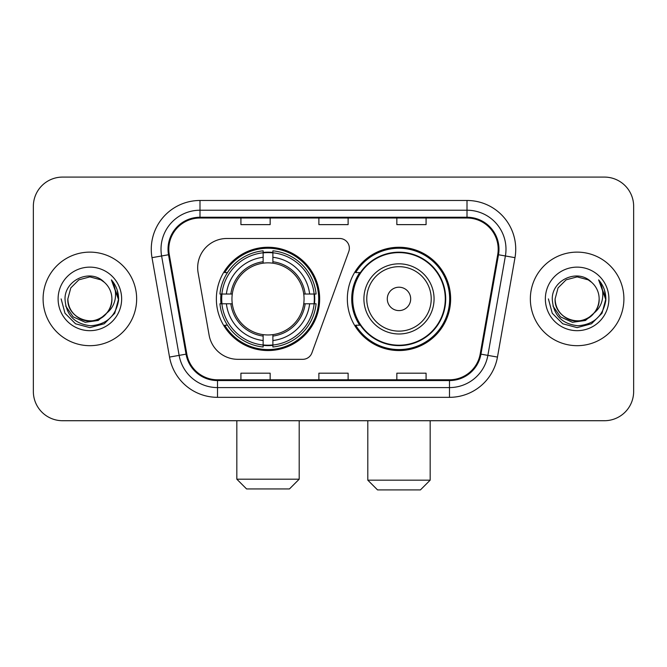 <?xml version="1.0" encoding="UTF-8"?>
<svg xmlns="http://www.w3.org/2000/svg" width="667" height="667" viewBox="0 0 667 667"><rect width="100%" height="100%" fill="white"/><g stroke="black" fill="none" stroke-linecap="round" stroke-linejoin="round"><path stroke-width="1" d="M197.674 267.717A29.231 29.231 0 0 0 198.116 272.795L209.113 335.168A29.231 29.231 0 0 0 237.902 359.321L302.735 359.321A9.747 9.747 0 0 0 311.898 352.91L348.783 251.559A9.747 9.747 0 0 0 339.628 238.486L226.905 238.486A29.231 29.231 0 0 0 197.674 267.717M347.34 298.908A51.651 51.651 0 0 0 398.991 350.55A51.651 51.651 0 0 0 450.634 298.908A51.651 51.651 0 0 0 398.991 247.257A51.651 51.651 0 0 0 347.34 298.908M216.366 298.908A51.651 51.651 0 0 0 268.009 350.55A51.651 51.651 0 0 0 319.66 298.908A51.651 51.651 0 0 0 268.009 247.257A51.651 51.651 0 0 0 216.366 298.908M221.002 303.777A47.265 47.265 0 0 1 221.002 294.03M359.721 325.213A47.265 47.265 0 0 1 359.721 272.595M33.35 206.328L33.35 391.487A29.231 29.231 0 0 0 62.581 420.719L604.419 420.719A29.231 29.231 0 0 0 633.65 391.487L633.65 206.328A29.231 29.231 0 0 0 604.419 177.089L62.581 177.089A29.231 29.231 0 0 0 33.35 206.328L33.35 391.487M43.097 298.908A46.773 46.773 0 0 0 89.87 345.681A46.773 46.773 0 0 0 136.652 298.908A46.773 46.773 0 0 0 89.87 252.126A46.773 46.773 0 0 0 43.097 298.908A46.773 46.773 0 0 0 89.87 345.681A46.773 46.773 0 0 0 136.652 298.908A46.773 46.773 0 0 0 89.87 252.126A46.773 46.773 0 0 0 43.097 298.908M530.348 298.908A46.773 46.773 0 0 0 577.13 345.681A46.773 46.773 0 0 0 623.903 298.908A46.773 46.773 0 0 0 577.13 252.126A46.773 46.773 0 0 0 530.348 298.908A46.773 46.773 0 0 0 577.13 345.681A46.773 46.773 0 0 0 623.903 298.908A46.773 46.773 0 0 0 577.13 252.126A46.773 46.773 0 0 0 530.348 298.908M168.809 249.208A31.182 31.182 0 0 1 199.992 218.017L467.008 218.017A31.182 31.182 0 0 1 497.715 254.619L480.19 354.019A31.182 31.182 0 0 1 449.483 379.79L217.517 379.79A31.182 31.182 0 0 1 186.81 354.019L169.285 254.619A31.182 31.182 0 0 1 168.809 249.208M168.026 249.208A31.966 31.966 0 0 0 168.509 254.752L186.043 354.152A31.966 31.966 0 0 0 217.517 380.565L449.483 380.565A31.966 31.966 0 0 0 480.957 354.152L498.491 254.752A31.966 31.966 0 0 0 467.008 217.242L199.992 217.242A31.966 31.966 0 0 0 168.026 249.208M152.009 257.662A48.724 48.724 0 0 1 199.992 200.475L467.008 200.475A48.724 48.724 0 0 1 514.991 257.662L497.465 357.07A48.724 48.724 0 0 1 449.483 397.332L217.517 397.332A48.724 48.724 0 0 1 169.535 357.07L152.009 257.662L161.606 255.97A38.978 38.978 0 0 1 199.992 210.222L467.008 210.222A38.978 38.978 0 0 1 505.394 255.97L487.869 355.378A38.978 38.978 0 0 1 449.483 387.585L217.517 387.585A38.978 38.978 0 0 1 179.131 355.378L161.606 255.97A38.978 38.978 0 0 1 161.014 249.208M604.419 177.089L62.581 177.089M62.581 420.719L604.419 420.719M633.65 391.487L633.65 206.328M480.957 354.152L487.869 355.378L505.394 255.97L514.991 257.662M318.884 218.017L318.884 224.621L348.116 224.621L348.116 218.017M240.92 218.017L240.92 224.621L270.16 224.621L270.16 218.017M396.84 218.017L396.84 224.621L426.08 224.621L426.08 218.017M348.116 379.79L348.116 373.187L318.884 373.187L318.884 379.79M270.16 379.79L270.16 373.187L240.92 373.187L240.92 379.79M426.08 379.79L426.08 373.187L396.84 373.187L396.84 379.79M106.745 313.056C95.056 328.856 66.7 318.751 67.851 298.908C68.142 307.212 71.819 313.565 78.856 317.976C92.588 326.772 112.648 315.191 111.898 298.908C111.597 307.212 107.929 313.565 100.884 317.976C87.16 326.772 67.1 315.191 67.851 298.908L70.802 287.894L78.856 279.832L89.87 276.88L100.884 279.832L104.302 282.266C90.787 268.101 64.766 279.765 65.007 298.908C66 314.991 74.521 323.937 90.579 325.754C106.395 324.612 115.716 316.208 118.551 300.559L118.593 298.908C118.509 291.679 116.108 285.334 111.381 279.873C114.974 285.768 116.241 292.113 115.183 298.908C114.149 304.686 111.339 309.396 106.745 313.056A22.028 22.028 0 0 0 111.898 298.908C112.648 315.191 92.588 326.772 78.856 317.976C71.819 313.565 68.142 307.212 67.851 298.908L70.802 287.894L78.856 279.832M111.898 298.908A22.028 22.028 0 0 0 104.302 282.266M108.154 311.873L98.207 320.477L85.176 322.294L73.187 316.867L65.691 306.045M58.104 298.908A31.766 31.766 0 0 0 89.87 330.674A31.766 31.766 0 0 0 121.644 298.908A31.766 31.766 0 0 0 89.87 267.133A31.766 31.766 0 0 0 58.104 298.908M111.381 279.873L118.584 299.741L117.242 290.203L118.584 299.741L117.242 290.203L118.584 299.741L111.597 280.115L118.584 299.741L111.597 280.115L118.593 298.908L114.749 313.265L104.235 323.778L89.87 327.63L75.513 323.778L64.999 313.265L61.147 298.908M111.597 280.115L118.584 299.758M289.453 488.936L246.573 488.936L236.827 479.189L299.2 479.189L289.453 488.936M272.886 345.039L272.886 346.998A48.332 48.332 0 0 0 316.1 303.777L314.14 303.777A46.39 46.39 0 0 1 272.886 345.039L272.886 340.529A41.904 41.904 0 0 0 309.63 303.777L303.735 303.777A36.06 36.06 0 0 0 272.886 263.182L272.886 252.776A46.39 46.39 0 0 1 314.14 294.03L316.1 294.03A48.332 48.332 0 0 0 272.886 250.817L272.886 252.776M221.886 303.777L219.927 303.777A48.332 48.332 0 0 0 263.14 346.998L263.14 345.039A46.39 46.39 0 0 1 221.886 303.777L226.396 303.777A41.904 41.904 0 0 0 263.14 340.529L263.14 334.634A36.06 36.06 0 0 0 303.735 303.777L305.178 303.777A37.485 37.485 0 0 1 272.886 336.068L272.886 340.529M263.14 252.776L263.14 250.817A48.332 48.332 0 0 0 219.927 294.03L221.886 294.03A46.39 46.39 0 0 1 263.14 252.776L263.14 257.287A41.904 41.904 0 0 0 226.396 294.03L232.283 294.03A36.06 36.06 0 0 0 263.14 334.634L263.14 336.068A37.485 37.485 0 0 1 230.849 303.777L226.396 303.777M221.978 303.777A46.29 46.29 0 0 1 221.978 294.03M272.886 252.876A46.29 46.29 0 0 0 263.14 252.876M314.049 294.03A46.29 46.29 0 0 1 314.049 303.777M314.14 294.03L309.63 294.03A41.904 41.904 0 0 0 272.886 257.287M309.63 303.777L314.14 303.777M263.14 340.529L263.14 345.039M303.735 294.03L309.63 294.03M272.886 334.692L272.886 336.068M263.14 334.634A36.06 36.06 0 0 1 232.283 303.777L230.849 303.777M272.886 344.939A46.29 46.29 0 0 1 263.14 344.939M226.396 294.03L221.886 294.03M263.14 263.115L263.14 257.287M272.886 263.182A36.06 36.06 0 0 0 232.283 294.03L230.849 294.03A37.485 37.485 0 0 1 263.14 261.739M272.886 263.115L272.886 261.739A37.485 37.485 0 0 1 305.178 294.03M227.464 272.595L224.704 272.595A50.675 50.675 0 0 1 318.684 298.908A50.675 50.675 0 0 1 224.704 325.213L227.464 325.213M420.427 489.911L377.547 489.911L367.8 480.165L430.173 480.165L420.427 489.911M410.68 298.908A11.698 11.698 0 0 0 398.991 287.21A11.698 11.698 0 0 0 387.294 298.908A11.698 11.698 0 0 0 398.991 310.597A11.698 11.698 0 0 0 410.68 298.908M434.067 298.908A35.084 35.084 0 0 0 398.991 263.824A35.084 35.084 0 0 0 363.907 298.908A35.084 35.084 0 0 0 398.991 333.984A35.084 35.084 0 0 0 434.067 298.908A35.084 35.084 0 0 1 398.991 333.984A35.084 35.084 0 0 1 363.907 298.908M445.273 298.908A46.29 46.29 0 0 0 398.991 252.618A46.29 46.29 0 0 0 352.701 298.908A46.29 46.29 0 0 0 398.991 345.198A46.29 46.29 0 0 0 445.273 298.908M449.658 298.908A50.675 50.675 0 0 1 355.678 325.213L360.372 325.213A46.723 46.723 0 0 0 429.898 333.942A46.723 46.723 0 0 0 429.898 263.865A46.723 46.723 0 0 0 360.372 272.595L355.678 272.595A50.675 50.675 0 0 1 449.658 298.908M599.149 298.908C599.9 315.191 579.84 326.772 566.116 317.976C559.071 313.565 555.403 307.212 555.102 298.908L558.054 287.894L566.116 279.832L577.13 276.88L588.144 279.832L591.554 282.266C578.039 268.101 552.018 279.765 552.259 298.908C553.251 314.991 561.781 323.937 577.839 325.754C593.647 324.612 602.968 316.208 605.803 300.559L605.853 298.908C605.769 291.679 603.368 285.334 598.641 279.873C602.234 285.768 603.502 292.113 602.434 298.908C601.409 304.686 598.599 309.396 594.005 313.056A22.028 22.028 0 0 0 599.149 298.908C598.858 307.212 595.181 313.565 588.144 317.976C574.412 326.772 554.352 315.191 555.102 298.908C555.403 307.212 559.071 313.565 566.116 317.976C579.84 326.772 599.9 315.191 599.149 298.908A22.028 22.028 0 0 0 591.554 282.266M594.005 313.056C582.316 328.856 553.96 318.751 555.102 298.908M595.406 311.873L585.459 320.477L572.436 322.294L560.438 316.867L552.951 306.045M545.356 298.908A31.766 31.766 0 0 0 577.13 330.674A31.766 31.766 0 0 0 608.896 298.908A31.766 31.766 0 0 0 577.13 267.133A31.766 31.766 0 0 0 545.356 298.908M598.641 279.873L605.836 299.741L604.502 290.203L605.836 299.741L604.502 290.203L605.836 299.741L598.858 280.115L605.836 299.741L598.858 280.115L605.853 298.908L602.001 313.265L591.487 323.778L577.13 327.63L562.765 323.778L552.251 313.265L548.407 298.908M598.858 280.115L605.836 299.758M467.008 200.475L467.008 217.242M161.606 255.97L168.509 254.752M217.517 397.332L217.517 380.565M449.483 380.565L449.483 397.332M169.535 357.07L186.043 354.152M498.491 254.752L505.394 255.97M199.992 200.475L199.992 217.242M487.869 355.378L497.465 357.07M272.886 334.634A36.06 36.06 0 0 0 303.735 303.777M263.14 345.373A46.723 46.723 0 0 0 272.886 345.373M314.482 303.777A46.723 46.723 0 0 0 314.482 294.03M272.886 252.434A46.723 46.723 0 0 0 263.14 252.434M431.216 298.908A32.224 32.224 0 0 0 398.991 266.675A32.224 32.224 0 0 0 366.758 298.908A32.224 32.224 0 0 0 398.991 331.132A32.224 32.224 0 0 0 431.216 298.908M299.2 420.719L299.2 479.189M236.827 420.719L236.827 479.189M430.173 420.719L430.173 480.165M367.8 420.719L367.8 480.165"/></g></svg>
